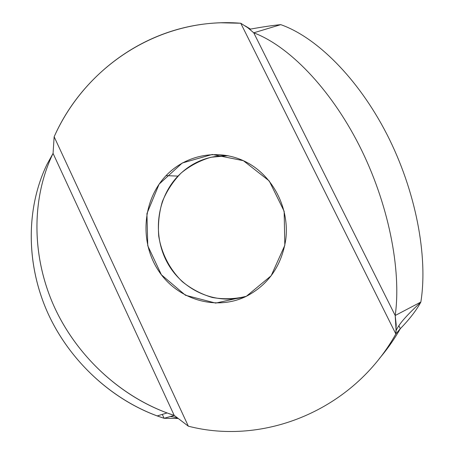 <?xml version="1.0" encoding="UTF-8"?>
<svg xmlns="http://www.w3.org/2000/svg" width="454" height="454" viewBox="0 0 454 454"><rect width="100%" height="100%" fill="white"/><g stroke="black" fill="none" stroke-linecap="round" stroke-linejoin="round"><path stroke-width="0.68" d="M164.104 418.293C114.697 402.465 70.239 362.587 47.795 312.965C25.509 263.246 26.258 207.149 47.051 164.269C26.763 206.139 25.492 260.596 46.257 309.469C67.192 358.246 109.329 398.379 157.192 415.926L164.104 418.293L174.205 415.404L167.089 412.953C117.785 394.787 74.235 353.263 52.55 302.897C31.042 252.435 32.268 196.344 53.061 153.401C31.746 197.377 31.059 255.165 54.14 306.507C77.384 357.746 123.323 399.015 174.205 415.404L53.061 153.401L54.151 136.773L53.061 153.401L47.051 164.269L53.061 153.401L174.205 415.404L188.342 426.187L174.205 415.404L164.104 418.293L177.957 418.48L164.104 418.293L162.305 414.389M400.32 328.679C394.18 339.427 387.166 349.415 379.277 358.649C387.166 349.415 394.18 339.427 400.32 328.679L395.854 333.962C352.803 410.91 263.377 445.68 188.342 426.187L54.151 136.773L188.342 426.187C263.377 445.68 352.803 410.91 395.854 333.962L240.756 23.245C159.7 16.65 85.108 66.619 54.151 136.773C82.724 72.549 147.323 24.817 220.939 22.785L240.756 23.245L395.854 333.962L396.189 324.548L395.201 315.513C401.637 269.562 388.357 202.756 359.148 145.263C329.899 87.758 288.421 45.82 253.752 32.819L395.201 315.513L420.847 302.052C428.201 256.362 415.75 190.544 386.859 134.214C357.922 77.872 316.171 37.041 280.759 24.647L253.752 32.819C288.421 45.82 329.899 87.758 359.148 145.263C388.357 202.756 401.637 269.562 395.201 315.513L253.752 32.819L247.827 27.751L240.756 23.245L247.827 27.751L253.752 32.819L280.759 24.647C316.171 37.041 357.922 77.872 386.859 134.214C415.75 190.544 428.201 256.362 420.847 302.052L395.201 315.513L396.109 330.455L395.854 333.962L400.32 328.679L398.833 325.711L400.32 328.679C409.474 319.27 416.273 310.479 420.716 302.319L420.847 302.052M246.329 296.309C268.325 284.789 281.452 266.004 285.708 239.95C289.879 208.517 273.036 175.794 246.153 162.038C219.282 148.191 186.18 154.405 166.068 175.624C142.607 200.203 139.355 241.358 158.191 270.226C176.805 299.226 215.389 311.472 246.329 296.309L215.69 303.096L185.47 295.265L161.397 274.789L147.76 245.767L146.931 213.596L159.11 184.159L182.27 163.003L212.285 154.456L243.401 160.693L269.228 180.942L284.147 211.269L284.823 245.302L271.169 275.748L246.329 296.309M246.125 296.405C216.206 305.525 182.803 290.702 167.56 263.065C152.186 235.478 156.437 198.574 177.962 176.107C191.719 162.152 208.392 155.342 227.993 155.682L210.974 157.26C199.964 160.489 190.005 165.75 181.101 173.042C173.059 181.316 166.8 190.85 162.333 201.644C159.031 212.881 157.827 224.378 158.724 236.137C161.562 253.57 169.802 269.528 182.304 281.65C191.316 288.937 201.326 294.215 212.324 297.489C223.629 299.464 234.894 299.101 246.125 296.405M245.132 25.878L250.477 29.101C262.798 26.871 272.888 25.384 280.759 24.647M177.86 418.401C173.144 416.483 172.344 416.88 170.278 416.528M167.089 412.953L157.192 415.926M166.068 175.624L177.962 176.107M420.716 302.319C414.167 308.391 409.088 313.436 405.473 317.454C401.217 322.056 398.096 326.392 396.109 330.455"/></g></svg>
